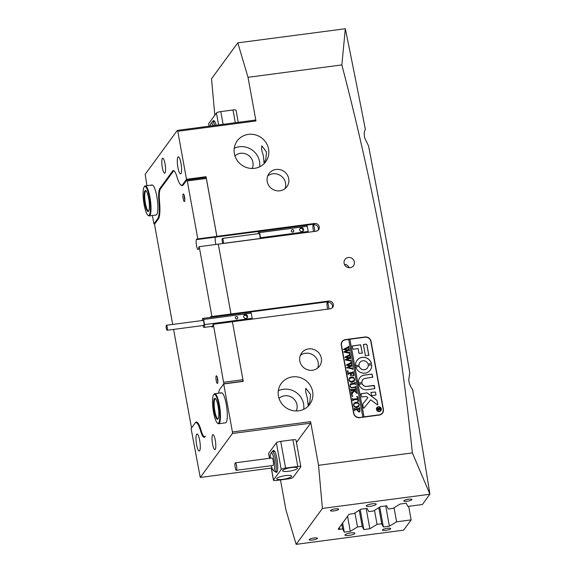 <?xml version="1.0" encoding="UTF-8"?>
<svg xmlns="http://www.w3.org/2000/svg" width="573" height="573" viewBox="0 0 573 573"><rect width="100%" height="100%" fill="white"/><g stroke="black" fill="none" stroke-linecap="round" stroke-linejoin="round"><path stroke-width="0.86" d="M348.32 257.506A5.3 5.05 36.2 0 0 344.853 265.163A5.3 5.05 36.2 0 0 353.52 265.722A5.3 5.05 36.2 0 0 348.32 257.506M292.459 376.869A17.663 16.825 36.2 0 0 281.286 383.416A17.663 16.825 36.2 0 0 280.913 402.411A17.663 16.825 36.2 0 0 298.626 410.82A17.663 16.825 36.2 0 0 309.8 404.273A17.663 16.825 36.2 0 0 310.172 385.278A17.663 16.825 36.2 0 0 292.459 376.869M303.704 409.323A17.663 16.825 36.2 0 0 283.399 389.253A17.663 16.825 36.2 0 0 278.328 390.75M215.276 440.286A7.571 1.633 -97.5 0 0 212.927 434.635A7.571 1.633 -97.5 0 0 212.554 444.003A7.571 1.633 -97.5 0 0 214.904 449.647A7.571 1.633 -97.5 0 0 215.276 440.286M248.388 134.376A17.663 16.825 36.2 0 0 237.215 140.922A17.663 16.825 36.2 0 0 236.85 159.917A17.663 16.825 36.2 0 0 254.562 168.326A17.663 16.825 36.2 0 0 265.729 161.779A17.663 16.825 36.2 0 0 266.101 142.777A17.663 16.825 36.2 0 0 248.388 134.376M259.633 166.822A17.663 16.825 36.2 0 0 239.328 146.76A17.663 16.825 36.2 0 0 234.257 148.257M165.038 163.842A7.571 1.633 -97.5 0 0 162.682 158.191A7.571 1.633 -97.5 0 0 162.317 167.56A7.571 1.633 -97.5 0 0 164.666 173.204A7.571 1.633 -97.5 0 0 165.038 163.842M350.841 532.933A5.05 1.082 169.7 0 0 344.975 535.075A5.05 1.082 169.7 0 0 349.029 535.411A5.05 1.082 169.7 0 0 354.902 533.27A5.05 1.082 169.7 0 0 350.841 532.933M372.135 503.832A5.05 1.082 169.7 0 0 366.262 505.966A5.05 1.082 169.7 0 0 370.323 506.303A5.05 1.082 169.7 0 0 376.196 504.161A5.05 1.082 169.7 0 0 372.135 503.832M387.334 528.306A4.161 0.895 169.7 0 0 382.485 530.075A4.161 0.895 169.7 0 0 385.837 530.354A4.161 0.895 169.7 0 0 390.679 528.585A4.161 0.895 169.7 0 0 387.334 528.306M314.04 537.99A4.161 0.895 169.7 0 0 309.198 539.752A4.161 0.895 169.7 0 0 312.543 540.031A4.161 0.895 169.7 0 0 317.392 538.262A4.161 0.895 169.7 0 0 314.04 537.99M335.334 508.881A4.161 0.895 169.7 0 0 330.485 510.65A4.161 0.895 169.7 0 0 333.837 510.93A4.161 0.895 169.7 0 0 338.679 509.161A4.161 0.895 169.7 0 0 335.334 508.881M408.621 499.205A4.161 0.895 169.7 0 0 403.779 500.974A4.161 0.895 169.7 0 0 407.124 501.246A4.161 0.895 169.7 0 0 411.973 499.484A4.161 0.895 169.7 0 0 408.621 499.205M327.692 309.148A5.3 1.139 82.5 0 1 327.19 301.849M215.369 237.15A5.3 1.139 -97.5 0 0 215.871 244.478A5.3 1.139 82.5 0 1 215.369 237.15M313.094 224.251A5.3 1.139 -97.5 0 0 313.589 231.549M276.028 169.465A11.102 10.579 36.2 0 0 269.009 173.576A11.102 10.579 36.2 0 0 268.773 185.516A11.102 10.579 36.2 0 0 279.911 190.802A11.102 10.579 36.2 0 0 286.93 186.683A11.102 10.579 36.2 0 0 287.166 174.744A11.102 10.579 36.2 0 0 276.028 169.465M285.053 188.639A11.102 10.579 36.2 0 0 283.162 177.931A11.102 10.579 36.2 0 0 272.863 173.798A11.102 10.579 36.2 0 0 267.713 175.954M308.639 348.907A11.102 10.579 36.2 0 0 301.62 353.025A11.102 10.579 36.2 0 0 301.384 364.965A11.102 10.579 36.2 0 0 312.521 370.244A11.102 10.579 36.2 0 0 319.541 366.133A11.102 10.579 36.2 0 0 319.777 354.193A11.102 10.579 36.2 0 0 308.639 348.907M317.664 368.088A11.102 10.579 36.2 0 0 315.773 357.38A11.102 10.579 36.2 0 0 305.473 353.24A11.102 10.579 36.2 0 0 300.324 355.403M213.629 394.74A14.633 3.152 -97.5 0 0 213.443 411.743A14.633 3.152 -97.5 0 0 217.368 423.046A14.633 3.152 -97.5 0 0 218.929 405.856A14.633 3.152 -97.5 0 0 213.629 394.74L214.03 394.188A15.142 3.259 82.5 0 1 214.689 393.723A15.142 3.259 82.5 0 1 219.509 405.684A15.142 3.259 82.5 0 1 218.657 423.748L225.497 422.838A15.142 3.259 -97.5 0 0 226.156 422.38A15.142 3.259 -97.5 0 0 226.507 405.748A15.142 3.259 -97.5 0 0 221.529 392.82A15.142 3.259 -97.5 0 0 220.87 393.279M144.188 186.92A14.633 3.152 -97.5 0 0 143.873 203.129A14.633 3.152 -97.5 0 0 147.927 215.226A14.633 3.152 -97.5 0 0 149.617 198.831A14.633 3.152 -97.5 0 0 144.188 186.92L144.589 186.368A15.142 3.259 82.5 0 1 145.256 185.903A15.142 3.259 82.5 0 1 150.205 198.688A15.142 3.259 82.5 0 1 149.216 215.928L156.057 215.018A15.142 3.259 -97.5 0 0 156.723 214.56A15.142 3.259 -97.5 0 0 157.074 197.929A15.142 3.259 -97.5 0 0 152.096 185A15.142 3.259 -97.5 0 0 151.43 185.459M307.479 398.643L305.617 391.595L305.853 388.301L310.559 394.432L309.878 401.816L308.102 405.319L307.479 398.643M329.024 308.969L327.806 302.3L328.716 301.061A4.04 3.846 -143.8 0 1 332.677 307.329A4.04 3.846 -143.8 0 1 330.127 308.826L232.402 321.725L243.246 381.382L223.699 383.96L232.423 431.978L310.602 421.656L318.538 465.305L412.359 452.914C399.066 322.979 375.566 193.645 341.852 64.921L345.326 28.75A2599.171 559.757 82.5 0 1 365.359 129.391C364.163 131.396 363.927 134.204 364.643 137.799L368.561 145.943A2599.171 559.757 82.5 0 1 409.767 372.686L408.714 380.3C409.315 383.982 410.633 387.104 412.66 389.661A2599.171 559.757 82.5 0 1 429.9 494.112L422.394 504.512L407.847 506.432L406.193 503.223L400.183 504.018L392.978 508.394L388.301 509.01L386.646 505.801L380.637 506.596L373.431 510.98L368.754 511.596L367.1 508.387L361.09 509.175L353.885 513.558L351.063 513.931A2.02 0.43 -10.3 0 0 348.742 514.683L338.22 529.065A2.02 0.43 -10.3 0 0 338.192 529.173A2.02 0.43 -10.3 0 0 339.81 529.309L342.64 528.936L344.294 532.145L350.304 531.35L357.509 526.967L354.952 512.907M266.495 151.938L261.789 145.807L261.546 149.109L263.408 156.15L264.031 162.818L265.815 159.315L266.495 151.938M180.982 163.233A8.581 1.848 -97.5 0 0 178.325 156.83A8.581 1.848 -97.5 0 0 177.902 167.438A8.581 1.848 -97.5 0 0 180.567 173.841A8.581 1.848 -97.5 0 0 180.982 163.233M199.683 440.401A8.581 1.848 -97.5 0 0 197.026 433.997A8.581 1.848 -97.5 0 0 196.603 444.612A8.581 1.848 -97.5 0 0 199.268 451.015A8.581 1.848 -97.5 0 0 199.683 440.401M296.227 410.97A10.851 10.335 36.2 0 0 294.887 400.133A10.851 10.335 36.2 0 0 284.588 395.8A10.851 10.335 36.2 0 0 279.015 398.378M252.156 168.469A10.851 10.335 36.2 0 0 250.824 157.639A10.851 10.335 36.2 0 0 240.517 153.306A10.851 10.335 36.2 0 0 234.944 155.885M341.852 64.921L248.023 77.312L255.959 120.96L177.78 131.281L177.336 130.379L145.17 174.342L146.946 185.681M152.368 215.505L153.893 223.878L154.868 223.749M280.476 479.923L285.92 509.884L296.141 544.35L403.636 530.154L411.149 519.883L396.595 521.81L394.045 507.75M201.144 430.602L200.514 430.688A20.191 4.348 -97.5 0 0 195.859 422.616A20.191 4.348 -97.5 0 0 194.97 423.232L191.081 428.547L200.256 477.459L271.767 468.019M383.409 409.308L371.068 341.408A5.3 5.05 36.2 0 0 365.015 336.996L345.469 339.574A5.3 5.05 36.2 0 0 341.264 345.347L353.605 413.24A5.3 5.05 36.2 0 0 359.658 417.66L379.204 415.074A5.3 5.05 36.2 0 0 383.409 409.308L383.208 409.588M177.78 131.281L186.504 179.299L206.051 176.713L205.399 177.609M328.716 301.061L230.991 313.968L218.299 244.127L316.024 231.227A4.04 3.846 36.2 0 0 318.66 225.39A4.04 3.846 36.2 0 0 314.613 223.463L216.895 236.37L206.051 176.713M318.538 465.305L322.413 508.437L429.908 494.241M322.413 508.437L296.141 544.35M357.509 526.967L362.179 526.351L363.834 529.559L369.843 528.772L377.055 524.388L381.725 523.772L383.38 526.981L389.389 526.186L396.595 521.81M310.602 421.656L310.595 423.175L296.442 442.528M232.402 321.725L242.916 379.713L242.751 381.446M328.243 301.706L230.525 314.613L230.991 313.968M218.277 244.162L199.225 246.677L211.917 316.518L230.969 313.997L218.299 244.127M216.895 236.37L216.422 237.014L216.866 236.398L206.337 178.447L187.278 180.961L197.814 238.92L197.363 239.528L314.14 224.107L313.71 224.702L314.921 231.37M248.023 77.312L237.802 42.846L211.53 78.759L214.811 115.237M237.802 42.846L345.326 28.75M310.595 423.175L232.423 433.496L200.256 477.459M232.423 433.496L232.423 431.978M218.607 393.207A20.191 4.348 -97.5 0 1 219.81 389.275L223.699 383.96M200.514 430.688A16.402 3.531 -97.5 0 0 204.303 437.249A16.402 3.531 -97.5 0 0 205.019 436.748L205.428 436.189A15.901 3.424 -97.5 0 1 204.733 436.669L205.105 436.619M158.678 218.442L157.776 218.564L153.893 223.878M157.776 218.564A20.191 4.348 -97.5 0 0 158.943 201.94L159.552 201.861M186.504 179.299L182.615 184.613A20.191 4.348 -97.5 0 1 181.734 185.229A20.191 4.348 -97.5 0 1 177.078 177.157A16.402 3.531 -97.5 0 0 173.29 170.596A16.402 3.531 -97.5 0 0 172.573 171.098L159.888 188.431A16.402 3.531 -97.5 0 0 158.943 201.94M412.359 452.914L429.9 494.112M408.685 506.324L411.149 519.883M362.179 526.351L359.264 510.292M342.64 528.936L341.78 524.202M377.055 524.388L374.498 510.328M381.725 523.772L378.81 507.707M177.336 130.379L255.508 120.058L255.959 120.96M379.77 507.119L383.38 526.981M385.708 505.923L389.389 526.186M360.224 509.705L363.834 529.559M366.161 508.509L369.843 528.772M342.633 523.034L344.294 532.145M347.567 516.294L350.304 531.35M318.058 230.303A4.04 3.846 36.2 0 0 313.71 224.702M327.806 302.3A4.04 3.846 -143.8 0 1 332.161 307.902M382.392 413.326A5.3 5.05 36.2 0 0 383.151 411.149M343.814 340.376A5.3 5.05 36.2 0 0 341.966 341.759M349.1 267.72A5.3 5.05 36.2 0 0 344.402 264.282M217.582 383.323A3.846 0.831 -97.5 0 0 217.704 379.333A3.846 0.831 -97.5 0 0 216.515 375.824A3.846 0.831 -97.5 0 0 216.236 375.924A3.846 0.831 -97.5 0 0 216.186 380.393A3.846 0.831 -97.5 0 0 217.511 383.394A3.846 0.831 -97.5 0 0 217.582 383.323M184.527 201.445A3.846 0.831 -97.5 0 0 184.656 197.463A3.846 0.831 -97.5 0 0 183.46 193.953A3.846 0.831 -97.5 0 0 183.188 194.054A3.846 0.831 -97.5 0 0 183.138 198.523A3.846 0.831 -97.5 0 0 184.463 201.517A3.846 0.831 -97.5 0 0 184.527 201.445M210.377 317.428A5.3 1.139 82.5 0 1 210.628 316.762A5.3 1.139 82.5 0 1 210.864 316.597A5.3 1.139 82.5 0 1 211.466 317.127L230.525 314.613L230.969 313.997M242.909 381.238L223.85 383.752L213.328 324.275L212.877 324.891A5.3 1.139 82.5 0 1 212.483 326.939A5.3 1.139 82.5 0 1 212.246 327.104A5.3 1.139 82.5 0 1 211.566 326.431M197.363 239.528A5.3 1.139 -97.5 0 0 196.761 238.998A5.3 1.139 -97.5 0 0 196.532 239.156A5.3 1.139 -97.5 0 0 196.403 244.979A5.3 1.139 -97.5 0 0 198.151 249.506A5.3 1.139 -97.5 0 0 198.38 249.341A5.3 1.139 -97.5 0 0 198.774 247.292L199.225 246.677M223.857 382.234L242.916 379.713M213.328 324.275L232.38 321.761M187.278 180.961L186.834 180.058L205.893 177.544L206.337 178.447M223.85 383.752L220.204 388.738A20.692 4.455 82.5 0 0 220.154 388.809M211.466 317.127L211.917 316.518M181.734 185.229L183.195 185.036L186.834 180.058M183.188 185.043A20.692 4.455 82.5 0 1 182.286 185.673A20.692 4.455 82.5 0 1 180.939 185.015M174.414 171.177A15.901 3.424 -97.5 0 0 173.841 171.041A15.901 3.424 -97.5 0 0 173.146 171.528L160.476 188.839A15.901 3.424 -97.5 0 0 159.559 201.932A20.692 4.455 82.5 0 1 158.363 218.972L154.717 223.957L154.71 225.483L172.695 324.44M195.859 422.616L197.334 422.423L195.379 422.673L191.733 427.659L191.289 426.749L173.598 329.411M195.379 422.673A20.692 4.455 82.5 0 1 196.288 422.043A20.692 4.455 82.5 0 1 201.059 430.316A15.901 3.424 -97.5 0 0 204.733 436.669M197.814 238.92L216.866 236.398M184.248 195.5A3.152 0.68 -97.5 0 0 184.821 199.819M217.303 377.371A3.152 0.68 -97.5 0 0 217.869 381.697M272.641 451.524A11.102 2.392 82.5 0 1 273.013 450.729A11.102 2.392 82.5 0 1 274.059 450.593A11.102 2.392 82.5 0 1 277.325 461.086A11.102 2.392 82.5 0 1 276.895 472.066A11.102 2.392 82.5 0 1 276.888 472.066A11.102 2.392 82.5 0 1 275.284 471.536M271.301 465.699A8.831 1.905 -97.5 0 0 273.221 470.318A8.831 1.905 -97.5 0 0 274.274 469.788A8.831 1.905 -97.5 0 0 273.973 458.923A8.831 1.905 -97.5 0 0 270.965 453.236L271.967 451.861A10.092 2.17 82.5 0 1 272.411 451.553L274.61 451.259A10.092 2.17 -97.5 0 0 274.61 451.259A10.092 2.17 -97.5 0 0 274.166 451.567M272.411 451.553A10.092 2.17 82.5 0 1 275.606 459.431A10.092 2.17 82.5 0 1 275.742 470.784A10.092 2.17 82.5 0 1 275.054 471.565L277.253 471.278A10.092 2.17 -97.5 0 0 277.26 471.271M285.562 475.611A7.571 1.626 169.7 0 0 276.759 478.82A7.571 1.626 169.7 0 0 282.847 479.329A7.571 1.626 169.7 0 0 291.65 476.113A7.571 1.626 169.7 0 0 285.562 475.611M291.449 467.561A7.571 1.626 169.7 0 0 282.647 470.777A7.571 1.626 169.7 0 0 288.735 471.278A7.571 1.626 169.7 0 0 297.545 468.069A7.571 1.626 169.7 0 0 291.449 467.561M269.489 458.3L268.615 453.515A3.782 0.809 -10.3 0 1 268.68 453.322L269.582 458.293M276.508 480.446L288.728 478.827A3.782 0.809 169.7 0 0 293.068 477.416L300.768 466.888A3.782 0.809 169.7 0 0 300.832 466.701A3.782 0.809 169.7 0 0 297.788 466.443L285.569 468.062A3.782 0.809 169.7 0 0 281.228 469.473L273.529 479.995A3.782 0.809 169.7 0 0 273.464 480.188A3.782 0.809 169.7 0 0 276.508 480.446M297.788 466.443L292.939 439.77L280.72 441.382L285.569 468.062M271.903 467.833L271.43 468.478L273.529 479.995M281.228 469.473L276.379 442.8L268.68 453.322M276.379 442.8A3.782 0.809 -10.3 0 1 280.72 441.382M292.939 439.77A3.782 0.809 -10.3 0 1 295.983 440.021L300.832 466.701M273.464 480.188L271.373 468.671A3.782 0.809 -10.3 0 1 271.43 468.478M212.712 121.727A11.102 2.392 82.5 0 1 213.077 120.932A11.102 2.392 82.5 0 1 214.123 120.796A11.102 2.392 82.5 0 1 216.186 125.251M214.682 121.469A10.092 2.17 -97.5 0 0 214.674 121.469A10.092 2.17 -97.5 0 0 214.23 121.777M209.131 126.182L208.687 123.725A3.782 0.809 -10.3 0 1 208.744 123.532L216.444 113.003A3.782 0.809 -10.3 0 1 220.791 111.592L233.003 109.98A3.782 0.809 -10.3 0 1 236.047 110.231L238.246 122.336M270.965 453.236A8.831 1.905 -97.5 0 0 270.75 453.651A8.831 1.905 -97.5 0 0 270.313 458.192M275.054 471.565A10.092 2.17 82.5 0 1 274.546 471.386L273.221 470.318M235.109 463.099A3.782 0.817 -97.5 0 0 235.159 467.36A3.782 0.817 -97.5 0 0 236.363 470.311A3.782 0.817 -97.5 0 0 236.62 470.018A3.782 0.817 -97.5 0 0 236.563 465.763A3.782 0.817 -97.5 0 0 235.367 462.805A3.782 0.817 -97.5 0 0 235.109 463.099M236.363 470.311L273.006 465.477A3.782 0.817 -97.5 0 0 273.264 465.176A3.782 0.817 -97.5 0 0 273.214 460.921A3.782 0.817 -97.5 0 0 272.01 457.97L235.367 462.805M213.127 125.652A8.831 1.905 -97.5 0 0 211.029 123.439L212.031 122.07A10.092 2.17 82.5 0 1 212.476 121.755A10.092 2.17 82.5 0 1 214.703 125.444M211.029 123.439A8.831 1.905 -97.5 0 0 210.42 126.01M377.027 407.854A2.271 2.163 36.2 0 0 379.233 411.407A2.271 2.163 36.2 0 0 380.694 410.533M379.276 411.342A2.271 2.163 36.2 0 0 380.759 408.062A2.271 2.163 36.2 0 0 377.048 407.818A2.271 2.163 36.2 0 0 379.276 411.342M378.438 406.737A2.521 2.407 36.2 0 0 376.79 410.383A2.521 2.407 36.2 0 0 380.916 410.648A2.521 2.407 36.2 0 0 378.438 406.737M380.895 410.683A2.521 2.407 36.2 0 0 378.395 406.794A2.521 2.407 36.2 0 0 376.819 407.704M363.812 408.155A0.38 0.358 36.2 0 0 364.041 408.033L370.724 399.789L377.177 404.724A0.38 0.358 36.2 0 0 377.765 404.388L377.12 400.864A1.261 1.203 36.2 0 0 376.633 400.069L367.587 393.157A1.261 1.203 36.2 0 0 366.634 392.899L360.861 393.959L361.713 397.025L365.997 396.459A0.759 0.723 -143.8 0 1 366.57 396.616L367.916 397.641L363.031 403.664A1.261 1.203 36.2 0 0 362.795 404.617L363.382 407.84A0.38 0.358 36.2 0 0 363.812 408.155M377.679 404.688A0.38 0.358 36.2 0 0 377.714 404.445L377.077 400.921A1.261 1.203 36.2 0 0 376.59 400.133L367.544 393.221A1.261 1.203 36.2 0 0 366.591 392.963L360.89 393.773M365.073 373.116A8.201 7.814 36.2 0 0 370.265 370.079A8.201 7.814 36.2 0 0 371.676 364.879L368.231 365.266A4.67 4.448 -143.8 0 1 359.278 366.448L355.854 366.964A8.201 7.814 36.2 0 0 365.073 373.116M370.237 370.108A8.201 7.814 36.2 0 0 371.633 364.937L368.267 365.116M367.386 368.024A4.67 4.448 -143.8 0 1 359.235 366.505L355.883 366.749M350.425 384.92L350.203 386.037C350.554 387.291 351.371 387.771 352.667 387.484L355.618 386.983L355.89 386.209L356.241 388.15L355.683 387.513L352.825 387.806C351.299 388.079 350.361 387.47 350.01 385.973L350.798 383.767L354.293 383.165L355.167 382.263L355.589 384.583L355.088 383.96L351.965 384.268L350.447 384.884L350.253 385.98C350.597 387.233 351.421 387.713 352.717 387.42L355.668 386.918L355.769 386.431M350.253 384.232L354.293 383.165M354.966 382.943L355.052 382.485M352.502 393.329L351.722 394.933L351.256 392.39L351.758 392.784L352.173 392.426L353.742 390.22L351.378 390.585L351.07 391.366L350.647 389.046L351.134 389.676L355.396 389.21L356.27 388.301L356.693 390.628L355.532 389.984L353.842 390.206L356.241 392.011L356.857 391.531L357.223 393.551L354.2 390.929L352.366 393.501M351.27 392.448L351.707 392.842L352.173 392.426M351.378 390.585L351.192 391.158M350.662 389.096L351.758 389.747L356.112 388.895M353.842 390.206L356.198 392.075L356.721 391.674M351.851 396.101L352.237 395.578L352.789 395.979L352.402 396.509L351.851 396.101L352.187 395.635L352.789 395.979L352.402 396.509M357.366 401.379L357.881 401.129L358.032 399.331L353.663 399.911L352.789 400.821L352.366 398.493L352.875 399.13L357.896 398.557L357.609 397.333L356.578 396.745L357.788 396.666L358.619 401.236L357.409 401.315L358.039 400.978M355.926 402.146L358.24 402.762L359.3 404.538L358.841 406.479L356.929 407.568C355.153 407.697 354.021 406.916 353.512 405.233L353.935 403.249L355.926 402.146L358.24 402.762M359.615 417.416A5.05 4.806 36.2 0 1 353.849 413.212L341.508 345.311A5.05 4.806 36.2 0 1 345.512 339.818L348.692 339.395L362.795 416.994L359.421 417.681M359.02 412.051L357.187 410.497L357.115 409.53L354.802 409.946L354.58 410.655L354.157 408.334L354.673 408.972L358.899 408.499L359.772 407.589L359.93 411.514L359.02 412.051M354.802 409.946L354.68 410.64M354.164 408.384L355.267 409.036L358.856 408.563L359.658 407.811M351.328 376.819L353.634 377.435L354.694 379.204L354.236 381.152L352.323 382.241C350.554 382.37 349.415 381.589 348.907 379.899L349.337 377.915L351.328 376.819L353.634 377.435M352.696 375.687L353.426 375.272L353.276 373.152L350.855 373.467L351.041 374.477L351.972 375.222L350.182 375.465L350.805 374.506L350.619 373.503L348.341 373.854L348.033 374.635L347.61 372.314L348.098 372.944L352.352 372.479L353.226 371.569L353.956 375.594L352.696 375.687M350.153 375.308L350.805 374.506M348.341 373.854L348.155 374.42M347.618 372.364L348.721 373.016L353.068 372.164M347.331 371.24L347.718 370.71L348.269 371.111L347.883 371.641L347.331 371.24L347.718 370.71L348.269 371.111L347.883 371.641M352.381 367.794L352.682 369.435L352.202 368.876L346.701 367.766L349.795 365.939L346.214 365.065L351.099 362.487L351.457 361.821L351.829 363.876L351.22 363.404L347.596 365.216L350.397 365.631L351.908 364.321L352.302 366.476L351.657 365.961L348.098 367.701L352.144 368.453L352.381 367.794M346.221 365.101L351.056 362.551L351.299 361.842M347.596 365.216L350.354 365.689L351.7 364.808M348.098 367.701L352.395 368.21M350.963 359.973L351.256 361.613L350.776 361.054L345.283 359.937L348.37 358.118L344.788 357.237L349.673 354.666L350.031 353.999L350.411 356.055L349.795 355.575L346.171 357.387L348.978 357.803L350.49 356.492L350.877 358.648L350.239 358.132L346.679 359.88L350.719 360.632L350.963 359.973M344.796 357.273L349.63 354.723L349.881 354.014M346.171 357.387L348.928 357.867L350.275 356.979M346.679 359.88L350.977 360.381M349.537 352.144L349.838 353.785L349.358 353.226L343.857 352.116L346.952 350.289L343.37 349.415L348.255 346.837L348.613 346.171L348.986 348.226L348.377 347.754L344.753 349.566L347.553 349.981L349.064 348.671L349.458 350.826L348.814 350.311L345.254 352.058L349.301 352.803L349.537 352.144M343.377 349.451L348.212 346.901L348.456 346.192M344.753 349.566L347.51 350.046L348.857 349.158M345.254 352.058L349.551 352.56M362.795 416.994L364.013 416.836L349.91 339.237L365.058 337.239A5.05 4.806 36.2 0 1 370.824 341.444L383.165 409.337A5.05 4.806 36.2 0 1 382.356 412.968L382.033 413.398A5.05 4.806 36.2 0 1 380.544 414.709M364.013 416.836L379.161 414.838A5.05 4.806 36.2 0 0 382.356 412.968M365.424 355.754L368.84 355.303L366.999 345.175A1.261 1.203 36.2 0 0 365.56 344.122L363.418 344.71L365.424 355.754M358.118 348.585L358.985 353.376L362.358 353.147L360.618 344.774L352.23 345.97L353.04 349.251L358.118 348.585M362.036 382.535A3.782 3.603 -143.8 0 1 365.044 378.459L372.808 377.127L371.949 374.069L364.428 375.064A7.32 6.969 36.2 0 0 358.612 382.979L361.986 382.599A3.782 3.603 -143.8 0 1 362.63 379.892M368.009 364.027L371.426 363.504A8.201 7.814 36.2 0 0 365.022 357.473A8.201 7.814 36.2 0 0 357.022 360.396A8.201 7.814 36.2 0 0 355.611 365.595L359.056 365.209A4.67 4.448 -143.8 0 1 368.009 364.027M375.516 392.025L370.924 392.419L371.734 395.699L375.981 395.055L375.516 392.025L370.903 392.455M366.476 386.338A3.782 3.603 -143.8 0 1 362.315 383.788L358.891 384.318A7.32 6.969 36.2 0 0 367.092 389.733L374.814 388.63L374.348 385.6L366.434 386.403A3.782 3.603 -143.8 0 1 362.265 383.846L358.913 384.103M378.352 410.06L377.922 410.812L377.793 410.082L378.839 408.692L377.636 409.229L377.435 408.119L377.987 408.427L380.121 407.761L379.842 409.96L379.054 409.38L377.994 410.798M377.442 408.169L377.944 408.485L380.064 407.869M380.221 409.738L379.842 409.96M363.97 416.9L349.867 339.302L348.699 339.452M342.325 341.687L342.009 342.124A5.05 4.806 36.2 0 0 341.207 343.936M374.785 388.659L373.954 385.407L366.434 386.403M375.952 395.084L375.473 392.09M358.977 365.416L359.006 365.266A4.67 4.448 -143.8 0 1 359.851 362.508M371.361 363.783L371.383 363.569A8.201 7.814 36.2 0 0 364.994 357.538A8.201 7.814 36.2 0 0 357 360.424M372.737 377.378L371.906 374.133L364.385 375.129A7.32 6.969 36.2 0 0 359.78 377.808M362.329 353.176L360.575 344.839L352.209 346.006M362.974 403.743A1.261 1.203 36.2 0 1 362.988 403.729L367.916 397.641M368.768 355.554L366.956 345.24A1.261 1.203 36.2 0 0 365.517 344.187L363.447 344.523M377.793 410.096L378.889 408.986M380.078 407.826L379.792 410.024M378.309 410.125L377.951 410.862L378.309 410.125M378.946 408.678L379.677 409.588L380.071 408.528L378.946 408.678L379.727 409.523L380.2 408.843M354.751 410.01L354.651 410.49L354.751 410.01M359.507 408.363L359.608 407.876L359.507 408.363M359.729 407.654L359.908 411.543M358.755 411.192L359.751 410.626L359.737 409.179L357.33 409.502L357.33 410.268L358.755 411.192L359.722 410.662M357.33 410.268L358.805 411.128M357.33 409.502L357.373 410.211M358.189 402.826L359.3 404.538M359.25 404.595L358.82 406.515M353.913 403.277L355.883 402.21M354.05 404.001L353.699 405.254C354.214 406.529 355.181 407.016 356.607 406.715L358.777 405.734M353.949 404.115L353.742 405.19C354.257 406.465 355.224 406.952 356.65 406.651L358.82 405.67M358.662 405.87L359.049 404.488L358.268 403.363L356.12 403.077L354.1 403.936M356.592 396.81L357.788 396.666M357.745 396.731L358.562 401.25M352.911 400.606L353.004 400.104M352.51 398.729L352.875 399.13M352.825 399.195L357.896 398.557M352.746 396.043L352.359 396.566M351.808 396.165L352.187 395.635M352.481 393.35L354.2 390.929M352.452 393.386L351.829 394.969M351.707 392.842L352.13 392.491L351.707 392.842M356.22 388.365L356.635 390.636M356.506 392.147L356.678 391.739L356.506 392.147M356.807 391.588L357.165 393.558M355.84 386.274L356.184 388.157M350.232 384.261L350.748 383.824M354.25 383.23L355.002 382.542M355.124 382.32L355.539 384.59M355.618 386.983L355.726 386.496L355.618 386.983M353.591 377.492L354.694 379.204M354.651 379.269L354.214 381.181M349.315 377.951L351.278 376.876M349.451 378.667L349.093 379.92C349.609 381.195 350.576 381.682 352.001 381.389L354.193 380.372M349.351 378.789L349.143 379.863C349.659 381.131 350.626 381.618 352.044 381.324L354.171 380.4M354.064 380.536L354.443 379.154L353.67 378.037L351.514 377.743L349.494 378.61M351.041 374.477L350.855 373.467M350.991 374.541L351.944 375.071M350.103 375.372L350.762 374.57L350.103 375.372M353.183 371.633L353.906 375.609M352.703 375.73L353.398 375.308M348.226 371.175L347.84 371.705M347.288 371.297L347.675 370.774M352.495 367.837L352.782 369.42M346.672 367.587L349.795 365.939M351.056 362.551L351.256 361.9L351.056 362.551M351.414 361.885L351.772 363.884M351.865 364.378L352.245 366.484M351.07 360.009L351.356 361.599M345.247 359.758L348.37 358.118M349.63 354.723L349.831 354.078L349.63 354.723M349.988 354.057L350.354 356.062M350.44 356.556L350.826 358.655M349.652 352.187L349.938 353.777M343.829 351.937L346.952 350.289M348.212 346.901L348.413 346.257L348.212 346.901M348.563 346.235L348.928 348.234M349.021 348.735L349.401 350.834M223.205 243.332A2.521 0.544 -97.5 0 0 223.262 240.56A2.521 0.544 -97.5 0 0 222.439 238.411A2.521 0.544 -97.5 0 0 222.324 238.483A2.521 0.544 -97.5 0 0 222.267 241.254A2.521 0.544 -97.5 0 0 223.098 243.41A2.521 0.544 -97.5 0 0 223.205 243.332M223.098 243.41L259.741 238.569A2.521 0.544 -97.5 0 0 259.856 238.497A2.521 0.544 -97.5 0 0 259.913 235.725A2.521 0.544 -97.5 0 0 259.082 233.569L222.439 238.411M292.337 229.673A1.261 1.203 36.2 0 0 291.514 231.492A1.261 1.203 36.2 0 0 293.577 231.628A1.261 1.203 36.2 0 0 292.337 229.673M258.273 233.677A4.541 0.981 82.5 0 1 258.817 231.564A4.541 0.981 82.5 0 1 259.598 232.588L260.536 237.759A4.541 0.981 82.5 0 1 260.55 238.554M258.817 231.564L306.455 225.275A4.541 0.981 82.5 0 1 307.235 226.292L259.598 232.588M303.719 229.408L302.329 227.732L300.209 228.011L299.486 229.966L300.875 231.65L302.988 231.37L303.719 229.408L303.26 230.031L301.878 228.348L299.994 228.598M307.235 226.292L308.181 231.471L260.536 237.759M308.181 231.471A4.541 0.981 82.5 0 1 308.188 232.258M292.287 232.065A1.261 1.203 36.2 0 0 291.521 231.499M302.752 231.399L303.26 230.031M301.878 228.348L302.329 227.732M167.209 330.191A2.521 0.544 -97.5 0 0 167.266 327.419A2.521 0.544 -97.5 0 0 166.435 325.263A2.521 0.544 -97.5 0 0 166.328 325.342A2.521 0.544 -97.5 0 0 166.27 328.114A2.521 0.544 -97.5 0 0 167.094 330.27A2.521 0.544 -97.5 0 0 167.209 330.191M167.094 330.27L203.744 325.428A2.521 0.544 -97.5 0 0 203.852 325.349A2.521 0.544 -97.5 0 0 203.909 322.578A2.521 0.544 -97.5 0 0 203.078 320.422L166.435 325.263M236.341 316.525A1.261 1.203 36.2 0 0 235.517 318.352A1.261 1.203 36.2 0 0 237.58 318.481A1.261 1.203 36.2 0 0 236.341 316.525M202.276 320.529A4.541 0.981 82.5 0 1 202.821 318.423A4.541 0.981 82.5 0 1 203.601 319.44L204.54 324.612A4.541 0.981 82.5 0 1 204.203 327.29A4.541 0.981 82.5 0 1 204.009 327.427A4.541 0.981 82.5 0 1 203.229 326.409L203.064 325.514M202.821 318.423L250.458 312.135A4.541 0.981 82.5 0 1 251.239 313.152L203.601 319.44M247.715 316.267L246.326 314.584L244.213 314.864L243.482 316.826L244.872 318.502L246.992 318.223L247.715 316.267L247.264 316.883L245.874 315.207L243.991 315.451M251.239 313.152L252.177 318.323L204.54 324.612M252.177 318.323A4.541 0.981 82.5 0 1 252.184 319.118M236.291 318.917A1.261 1.203 36.2 0 0 235.517 318.352M246.755 318.251L247.264 316.883M245.874 315.207L246.326 314.584M148.83 199.418A10.601 2.285 82.5 0 1 148.6 211.165A10.601 2.285 82.5 0 1 144.668 202.534A10.601 2.285 82.5 0 1 145.893 190.666A10.601 2.285 82.5 0 1 148.83 199.418M146.165 190.938A10.092 2.17 -97.5 0 0 145.914 190.909A10.092 2.17 -97.5 0 0 145.256 202.398A10.092 2.17 -97.5 0 0 148.557 210.921A10.092 2.17 -97.5 0 0 148.794 210.828M149.216 215.928A15.142 3.259 82.5 0 1 148.457 215.649L147.927 215.226M218.17 406.665A10.601 2.285 82.5 0 1 218.034 418.985A10.601 2.285 82.5 0 1 214.202 410.934A10.601 2.285 82.5 0 1 215.333 398.486A10.601 2.285 82.5 0 1 218.17 406.665M215.606 398.758A10.092 2.17 -97.5 0 0 215.355 398.729A10.092 2.17 -97.5 0 0 214.782 410.762A10.092 2.17 -97.5 0 0 217.998 418.741A10.092 2.17 -97.5 0 0 218.227 418.648M218.657 423.748A15.142 3.259 82.5 0 1 217.89 423.468L217.368 423.046M182.615 184.613L183.596 184.485M339.46 527.375L339.81 529.309M172.573 171.098L174.113 170.89M159.888 188.431L160.87 188.302M314.613 223.463L314.14 224.107M218.614 124.928L216.444 113.003M208.744 123.532L209.224 126.167M235.324 122.722L233.003 109.98M220.791 111.592L223.105 124.334M173.841 171.041L174.228 170.99M214.674 121.469L212.476 121.755M212.733 326.273L204.009 327.427M152.096 185L145.256 185.903M221.529 392.82L214.689 393.723"/></g></svg>
